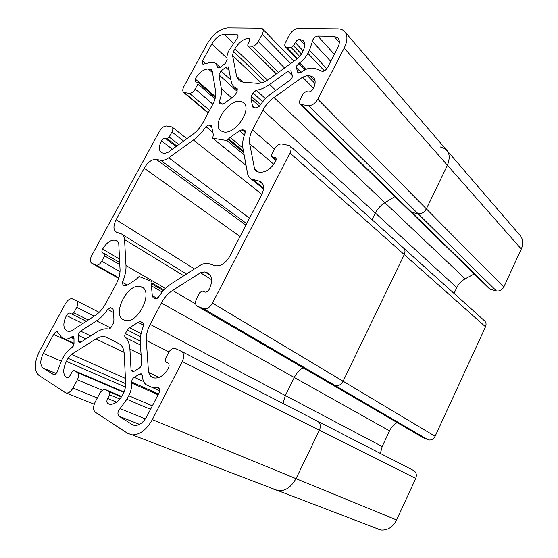 <?xml version="1.0" encoding="UTF-8"?>
<svg xmlns="http://www.w3.org/2000/svg" width="558" height="558" viewBox="0 0 558 558"><rect width="100%" height="100%" fill="white"/><g stroke="black" fill="none" stroke-linecap="round" stroke-linejoin="round"><path stroke-width="0.84" d="M312.933 39.674C314.273 37.463 315.919 36.263 317.879 36.075L333.991 36.361L337.932 37.916C339.878 40.232 339.794 43.566 337.688 47.911L327.406 67.762C325.286 70.887 323.173 71.94 321.066 70.936L314.677 68.216L312.068 68.069C308.923 67.957 305.554 69.15 301.983 71.654L301.027 72.338L298.028 72.777L297.637 72.122L296.472 67.727L296.87 65.6L299.611 62.866C303.127 60.278 305.896 57.104 307.911 53.359L309.537 50.248L312.933 39.674M57.23 371.907C56.135 373.769 54.956 374.683 53.694 374.634L43.036 368.008C39.939 365.12 40.043 360.252 43.336 353.388L53.659 334.43C54.789 332.54 55.981 331.64 57.23 331.745L61.785 337.548L64.819 338.985C66.632 339.327 68.655 338.797 70.887 337.381L73.007 336.53L73.977 338.141L74.012 343.679L73.349 346.086L70.922 348.45C67.999 350.368 65.488 353.228 63.389 357.029L61.673 360.21L57.23 371.907M287.984 71.243L290.906 70.796L292.427 75.853L292.015 78.001L290.223 80.052L271.662 93.319C266.996 96.694 263.006 100.845 259.7 105.783L256.213 107.994L253.053 107.471L252.537 106.146L251.016 98.71L251.302 96.178L253.053 92.879L256.38 90.201C260.572 89.685 264.987 87.773 269.633 84.467L287.984 71.243L292.378 75.665M80.736 342.2L79.382 342.549L78.364 340.896L78.315 335.358L78.971 332.98L80.603 331.117L96.492 320.871C100.607 318.179 104.318 314.37 107.624 309.453L110.54 307.667L112.779 308.693L113.532 310.806L113.923 320.118L113.372 323.131L111.474 326.674C110.526 328.285 109.48 329.053 108.336 328.976C104.778 328.369 100.928 329.366 96.785 331.968L80.736 342.2M141.648 363.509C141.606 365.497 140.783 367.066 139.179 368.224L133.864 371.384L132.386 371.74L131.046 369.842L129.916 349.12C129.582 343.951 128.04 340.08 125.299 337.506C124.532 336.607 124.553 335.295 125.376 333.579L127.301 329.945L129.596 327.706L138.14 322.35L140.33 321.568L142.813 322.698C143.79 323.312 143.971 324.512 143.343 326.297C141.034 332.052 140.03 337.534 140.316 342.758L141.648 363.509M218.903 74.779L220.961 70.957L225.802 67.323L228.229 66.827L231.193 81.328C231.682 83.895 232.819 85.862 234.611 87.236L237.136 88.582L237.108 91.373L235.385 94.595L233.16 96.876L224.734 103.028L222.328 104.13L219.496 103.676L219.287 101.312C221.233 96.492 221.91 92.265 221.317 88.638L218.903 74.779L237.129 91.338M158.291 387.636C159.797 388.8 159.951 390.76 158.744 393.502L146.928 416.317C143.469 422.42 139.437 425.461 134.82 425.454L132.19 424.575L118.987 416.198C117.278 414.203 117.633 411.671 120.047 408.589L126.847 399.298L128.717 395.727C130.921 391.395 131.939 387.189 131.772 383.109L131.716 382.021C131.772 380.005 132.595 378.429 134.199 377.285L139.542 374.125L141.041 373.769L142.429 375.708L142.499 376.796C142.813 380.821 144.271 383.611 146.88 385.166L152.508 387.566L158.291 387.636M203.189 64.184L202.526 63.954L202.652 60.787L211.831 43.929C215.43 38.084 219.545 34.903 224.176 34.387L237.624 34.903C238.447 35.984 238.029 37.519 236.376 39.506L229.101 50.248C227.315 53.624 226.632 56.574 227.043 59.113L227.169 59.783L225.118 63.584L220.298 67.218L218.506 67.916L217.934 67.72L215.73 63.298L213.128 62.391L211.126 62.28L203.189 64.184M247.64 173.831C248.087 176.112 249.161 177.779 250.884 178.825L260.663 181.559C264.15 184.189 264.464 188.618 261.611 194.833L229.861 256.15C225.404 263.516 220.382 266.689 214.795 265.664L209.159 263.753C206.293 262.86 203.119 263.495 199.638 265.657L171.885 283.352C166.689 286.721 162.183 291.388 158.367 297.344L155.438 298.781L153.199 297.846L152.299 295.691L151.42 285.829L152.034 281.644L139.088 276.503L135.943 279.572L127.196 285.187L125.027 285.975L123.004 285.131L122.397 282.341C125.034 276.273 126.227 270.672 125.989 265.538L124.553 239.556C124.336 236.571 123.206 234.66 121.163 233.809L116.58 232.247C113.232 230.21 113.079 226.039 116.113 219.719L144.173 168.195C147.912 162.106 151.95 159.176 156.303 159.393L160.774 160.334C163.089 160.76 165.747 159.916 168.746 157.809L193.466 140.002C198.278 136.487 202.435 132.023 205.944 126.603L208.866 124.936L211.433 125.411L213.316 134.687L212.731 138.217L226.897 140.56L230.161 137.352L239.515 130.865L242.067 129.77L244.369 130.105L244.92 130.307L245.381 132.455C242.925 138.342 242.102 143.664 242.925 148.421L247.64 173.831M212.27 131.821L205.944 126.603M127.308 285.082L122.397 282.341M223.786 131.974L221.226 131.032C209.655 124.392 232.93 94.183 243.211 102.574C252.9 108.385 235.525 134.708 223.786 131.974M123.771 319.901C111.161 314.733 128.145 281.881 140.769 286.742C154.531 289.867 138.377 324.672 124.999 320.341L123.771 319.901M65.356 392.665L66.451 393.062C68.801 393.118 70.971 391.444 72.952 388.047L77.374 379.782C78.971 376.336 78.95 373.902 77.311 372.479L73.872 370.456L72.038 371.851L70.162 375.332C69.164 377.041 68.076 377.871 66.897 377.829L66.416 377.654C62.824 374.39 62.831 368.957 66.43 361.354L68.062 358.32L71.55 354.351L95.934 338.922C99.198 336.892 102.212 336.153 104.981 336.704L118.973 343.665C122.132 345.416 123.876 348.834 124.211 353.911L125.794 385.773L124.378 391.535L122.621 394.89C118.938 401.286 114.767 404.431 110.093 404.334L107.806 403.539C106.627 402.499 106.571 400.804 107.638 398.468L109.605 394.736L109.501 391.946L105.078 389.491C103.07 389.421 101.263 390.774 99.659 393.543L95.111 402.144C92.984 406.775 93.06 410.144 95.341 412.25L127.636 433.336L132.295 434.877C139.932 434.801 146.614 429.709 152.334 419.602L182.306 361.556C184.44 356.66 184.098 353.242 181.287 351.31L174.891 348.304C172.506 348.046 170.406 349.482 168.586 352.607L165.266 358.989L165.503 361.8L167.944 363.042C169.304 364.032 169.458 365.741 168.383 368.168C164.401 375.067 159.797 378.345 154.58 378.003L150.555 376.204L148.519 372.395L146.294 340.429C146.015 335.253 147.298 329.89 150.137 324.351L161.374 303.008C164.317 297.574 168.049 293.382 172.568 290.439L200.517 272.757L204.905 271.913L207.255 272.743C212.221 275.512 212.905 281.016 209.306 289.246C207.994 291.429 206.516 292.364 204.863 292.057L202.233 291.053L199.785 292.601L196.549 298.83C194.944 302.45 195.237 304.919 197.427 306.244L203.663 308.762C206.976 309.32 209.92 307.43 212.493 303.099L289.993 153.031C291.576 149.635 291.45 147.145 289.616 145.568L281.657 143.964C278.916 143.894 276.552 145.492 274.578 148.77L271.523 154.65L271.634 156.735L275.38 157.607C276.336 158.395 276.405 159.658 275.589 161.395C270.979 168.997 265.594 172.61 259.442 172.241L256.045 171.369L254.601 169.137L249.677 143.741C248.966 139.605 249.914 134.987 252.537 129.881L262.93 110.135C265.664 105.092 269.34 100.886 273.971 97.524L302.596 77.178L307.235 75.553L309.69 75.714L313.282 77.13C315.744 79.71 315.751 83.554 313.296 88.673C312.034 90.766 310.492 91.84 308.686 91.903L305.889 91.658L303.357 93.437L300.364 99.184C299.241 101.528 299.276 103.286 300.469 104.444L308.435 105.685C312.096 105.622 315.214 103.467 317.781 99.226L344.167 48.114C347.648 40.936 347.801 35.419 344.635 31.569C342.996 29.825 340.736 28.932 337.869 28.89L298.021 28.535C294.687 28.89 291.848 30.997 289.511 34.847L285.57 42.289C284.559 44.333 284.517 45.861 285.452 46.858L286.896 47.395L291.185 47.535L293.571 45.784L295.28 42.547C296.472 40.595 297.909 39.534 299.597 39.374L303.182 40.727C305.296 43.071 305.198 46.586 302.903 51.273L301.369 54.203L297.581 58.548L269.64 78.783C265.078 82.005 260.907 83.512 257.14 83.295L242.995 82.145L239.159 80.743L236.606 76.327L232.567 55.521L233.509 51.434L234.953 48.748C238.915 42.275 243.539 38.774 248.819 38.23L249.607 38.509L249.489 41.334L247.857 44.382L247.794 45.965L252.104 46.244C254.469 46.028 256.547 44.473 258.326 41.564L262.176 34.38C263.446 31.841 263.522 29.979 262.413 28.793L260.726 28.2L227.699 27.9C219.985 28.814 213.149 34.108 207.206 43.782L183.896 86.518C182.466 89.357 182.41 91.345 183.735 92.482L189.504 93.326C191.61 93.249 193.528 91.805 195.258 89.001L197.964 84.014L198.013 82.361L195.077 81.886L195.161 78.929C199.053 72.603 203.447 69.269 208.343 68.934L211.391 69.464L212.2 70.908L215.695 91.812C216.225 95.411 215.249 99.582 212.779 104.325L202.875 122.746C200.238 127.51 196.855 131.423 192.726 134.485L168.153 152.271L164.498 153.45L161.534 152.683C158.667 150.534 158.639 146.601 161.471 140.874C162.587 139.054 163.808 138.161 165.119 138.189L167.135 138.537L169.179 137.038L171.941 131.953C173.133 129.54 173.147 127.866 171.976 126.952L166.668 125.996C164.059 125.982 161.653 127.768 159.442 131.353L91.693 255.55C89.824 259.456 89.887 262.044 91.875 263.327L96.276 265.113C98.173 265.406 100.001 264.115 101.758 261.242L104.66 255.899L104.583 253.723L102.714 253.004C101.696 252.383 101.647 251.086 102.581 249.119C106.676 242.444 110.958 239.487 115.429 240.247L117.166 240.868L118.749 243.546L120.033 269.521C120.193 273.985 118.931 278.77 116.259 283.889L105.608 303.705C102.791 308.811 99.366 312.71 95.341 315.396L71.459 330.894L68.627 331.64L66.444 330.559C62.998 327.755 63.005 322.747 66.458 315.535C67.504 313.791 68.606 312.982 69.764 313.094L71.933 314.147L73.782 312.78L76.746 307.325C78.246 304.159 78.225 302.011 76.69 300.888L72.128 298.732C69.82 298.474 67.609 300.092 65.495 303.587L39.576 351.108C34.094 362.449 33.898 370.561 38.99 375.45L65.356 392.665M181.448 351.387L413.555 470.464C416.275 472.207 417 474.858 415.724 478.415L396.599 519.972C392.853 527.143 387.587 530.484 380.8 529.988L376.448 528.489M397.15 422.559C393.843 424.45 391.304 427.212 389.533 430.853L382.181 446.519L380.389 453.452M290.146 146.043L484.372 320.676C486.137 322.217 486.52 324.247 485.516 326.772L435.114 436.279C433.378 439.376 431.02 440.541 428.042 439.774L422.232 437.172L197.427 306.244M474.223 273.943L465.17 278.819C461.438 280.89 458.641 283.82 456.8 287.6L454.059 293.424M344.97 31.952L519.993 235.33C523.118 239.096 523.55 243.672 521.284 249.056L503.804 287.035C502.033 290.118 499.563 291.409 496.39 290.906L490.615 289.351L489.045 288.409M440.178 146.928C448.82 149.091 451.234 155.201 447.418 165.259L426.361 208.845C424.268 212.424 421.506 214.049 418.075 213.728L411.867 212.431L410.214 211.503M394.931 196.597L384.88 202.694C380.737 205.274 377.564 208.727 375.353 213.044L372.074 219.706M401.886 247.145C404.934 248.317 405.729 250.793 404.271 254.581L343.086 381.226C340.889 384.985 338.162 386.394 334.905 385.452L328.411 382.53M283.004 403.49L285.382 395.559L294.289 377.487C296.424 373.281 299.318 370.031 302.987 367.722M311.817 418.423L317.579 421.227C320.418 423.09 321.031 426.082 319.42 430.204L296.019 478.645C289.707 489.401 282.271 492.923 273.706 489.199L272.813 488.662M334.368 54.328L317.879 36.075M330.727 61.359L312.389 41.376M326.793 68.739L309.537 50.248M324.358 70.859L307.911 53.359M305.903 69.387L299.611 62.866M304.814 69.91L298.663 63.549M300.992 72.359L296.472 67.727M298.551 73.056L297.637 72.122M333.991 36.361L339.334 42.422M53.589 374.613L53.184 374.446M73.97 337.953L71.668 336.879M73.984 338.825L70.887 337.381M74.012 343.784L53.659 334.43M61.185 361.138L43.336 353.388M43.036 368.008L56.107 373.469M275.778 90.375L269.633 84.467M265.441 98.675L256.38 90.201M262.665 101.786L253.053 92.879M260.488 104.632L251.302 96.178M259.31 106.306L251.016 98.71M254.336 107.778L252.537 106.146M80.91 342.082L78.364 340.896M113.19 309.02L110.728 307.737M113.358 312.417L107.624 309.453M110.61 327.902L96.492 320.871M90.619 335.902L80.603 331.117M78.315 335.358L85.869 338.922M143.287 323.082L140.56 321.652M143.657 325.223L138.14 322.35M141.083 333.558L129.596 327.706M140.553 336.641L127.301 329.945M140.26 341.022L125.376 333.579M140.463 345.018L125.299 337.506M141.076 354.525L129.916 349.12M134.101 371.244L131.046 369.842M230.97 80.122L220.961 70.957M231.556 97.783L221.317 88.638M222.523 104.137L219.287 101.312M237.457 88.98L236.857 88.436M225.802 67.323L229.157 70.427M159.135 388.494L156.798 387.433M142.402 375.443L139.542 374.125M143.65 381.56L134.199 377.285M158.5 393.969L131.716 382.021M158.074 394.799L131.772 383.109M152.355 405.84L128.717 395.727M150.555 409.314L126.847 399.298M145.359 418.925L120.047 408.589M139.479 424.373L118.987 416.198M134.192 425.37L132.19 424.575M205.525 63.396L202.652 60.787M219.057 67.853L217.439 66.367M218.506 67.916L217.557 67.044M238.057 35.858L236.794 34.617M233.293 43.224L224.176 34.387M211.831 43.929L226.932 58.144M263.55 188.137L252.997 179.634M245.415 131.004L244.369 130.105M245.332 132.581L242.067 129.77M244.383 135.043L239.515 130.865M242.842 147.975L230.161 137.352M243.421 151.106L228.682 138.816M243.658 152.397L228.278 139.591M244.118 154.845L226.897 140.56M246.078 165.391L212.898 138.272M211.88 125.996L210.973 125.243M211.921 127.475L208.866 124.936M261.862 194.337L193.466 140.002M249.517 218.192L168.746 157.809M246.692 223.653L160.774 160.334M245.904 225.174L156.303 159.393M240.038 236.501L144.173 168.195M194.456 268.956L116.113 219.719M183.784 275.764L124.553 239.556M165.475 288.493L125.989 265.538M164.031 289.979L152.146 283.101M163.403 290.669L151.713 283.924M162.225 292.036L151.42 285.829M157.168 298.425L152.299 295.691M258.877 180.869L262.881 184.112M97.294 398.014L72.952 388.047M77.374 379.782L102.386 390.314M77.311 372.479L123.89 392.469M74.123 370.554L124.113 392.037M66.416 377.654L66.786 377.808M66.43 361.354L125.738 387.238M68.062 358.32L125.689 383.702M71.55 354.351L125.424 378.422M95.934 338.922L124.078 352.349M107.806 403.539L109.501 404.229M107.638 398.468L116.594 402.172M109.605 394.736L119.865 399.04M109.501 391.946L121.393 396.975M105.957 389.805L121.714 396.473M152.334 419.602L396.599 519.972M182.306 361.556L415.724 478.415M152.662 377.348L153.352 377.668M150.555 376.204L154.343 377.961M148.519 372.395L159.183 377.375M146.294 340.429L168.997 351.882M150.137 324.351L382.181 446.519M161.374 303.008L389.533 430.853M172.568 290.439L195.635 303.915M200.517 272.757L211.608 279.725M204.905 271.913L210.352 275.359M207.144 272.702L209.396 274.131M203.363 308.658L427.77 439.655M212.493 303.099L435.114 436.279M289.993 153.031L485.516 326.772M271.997 156.875L276.015 160.327M274.71 157.349L276.029 158.486M254.601 169.137L258.04 171.962M249.677 143.741L273.804 164.289M252.537 129.881L274.445 149.035M262.93 110.135L456.8 287.6M273.971 97.524L465.17 278.819M302.596 77.178L313.491 88.283M307.235 75.553L315.026 83.567M309.69 75.714L315.124 81.328M301.885 105.002L490.615 289.351M308.435 105.685L496.39 290.906M317.781 99.226L503.804 287.035M344.167 48.114L521.284 249.056M286.896 47.395L297.602 58.527M291.185 47.535L299.772 56.525M293.571 45.784L301.439 54.063M295.28 42.547L303.12 50.855M299.597 39.374L304.71 44.856M236.606 76.327L242.856 82.131M232.567 55.521L261.311 82.884M233.509 51.434L264.945 81.573M234.953 48.748L267.547 80.178M248.819 38.23L250.005 39.416M248.226 46.119L276.398 73.886M252.104 46.244L278.477 72.38M258.326 41.564L284.566 67.971M262.176 34.38L290.697 63.528M184.726 92.83L208.26 112.73M189.504 93.326L209.536 110.358M195.258 89.001L212.856 104.179M197.964 84.014L215.032 98.899M195.161 78.929L215.548 96.778M208.343 68.934L212.5 72.686M210.233 69.059L212.186 70.824M161.471 140.874L172.401 149.202M165.119 138.189L176.028 146.573M167.135 138.537L176.823 146.001M169.179 137.038L178.853 144.529M171.941 131.953L183.603 141.09M91.875 263.327L118.652 278.351M96.157 265.071L118.826 277.807M101.758 261.242L120.012 271.648M104.66 255.899L119.789 264.645M104.751 253.82L119.684 262.49M102.581 249.119L119.51 259.017M115.429 240.247L118.401 242.046M117.131 240.854L117.864 241.293M66.444 330.559L68.808 331.668M66.458 315.535L82.835 323.514M71.794 314.098L86.33 321.248M73.782 312.78L88.303 319.964M76.746 307.325L94.239 316.114M76.753 300.922L99.15 312.334M73.007 336.53L73.447 336.732M64.819 338.985L74.012 343.219M57.23 331.745L57.732 331.975M110.54 307.667L113.232 309.069M140.33 321.568L143.336 323.145M234.611 87.236L237.582 89.943M157.628 387.405L158.612 387.852M152.508 387.566L159.546 390.74M141.041 373.769L141.739 374.09M216.253 63.779L220.131 67.344M250.884 178.825L263.488 188.96M212.731 138.217L246.092 165.475M122.586 234.688L186.505 274.034M260.663 181.559L261.828 182.501M243.211 102.574L244.062 103.349M140.769 286.742L143.141 288.088M104.981 336.704L113.713 340.938M132.295 434.877L380.8 529.988M207.255 272.743L209.313 274.048M203.663 308.762L428.042 439.774M271.634 156.735L275.973 160.46M313.282 77.13L313.749 77.618M300.469 104.444L489.324 288.674M285.452 46.858L297.065 58.918M247.794 45.965L276.245 73.998M262.595 28.974L293.892 61.22M183.735 92.482L208.078 113.065M198.09 82.431L215.388 97.552M172.289 127.189L186.881 138.712M96.276 265.113L118.833 277.786M117.166 240.868L117.836 241.272M69.764 313.094L71.752 314.07M71.933 314.147L86.344 321.234M66.451 393.062L94.218 404.201"/></g></svg>
